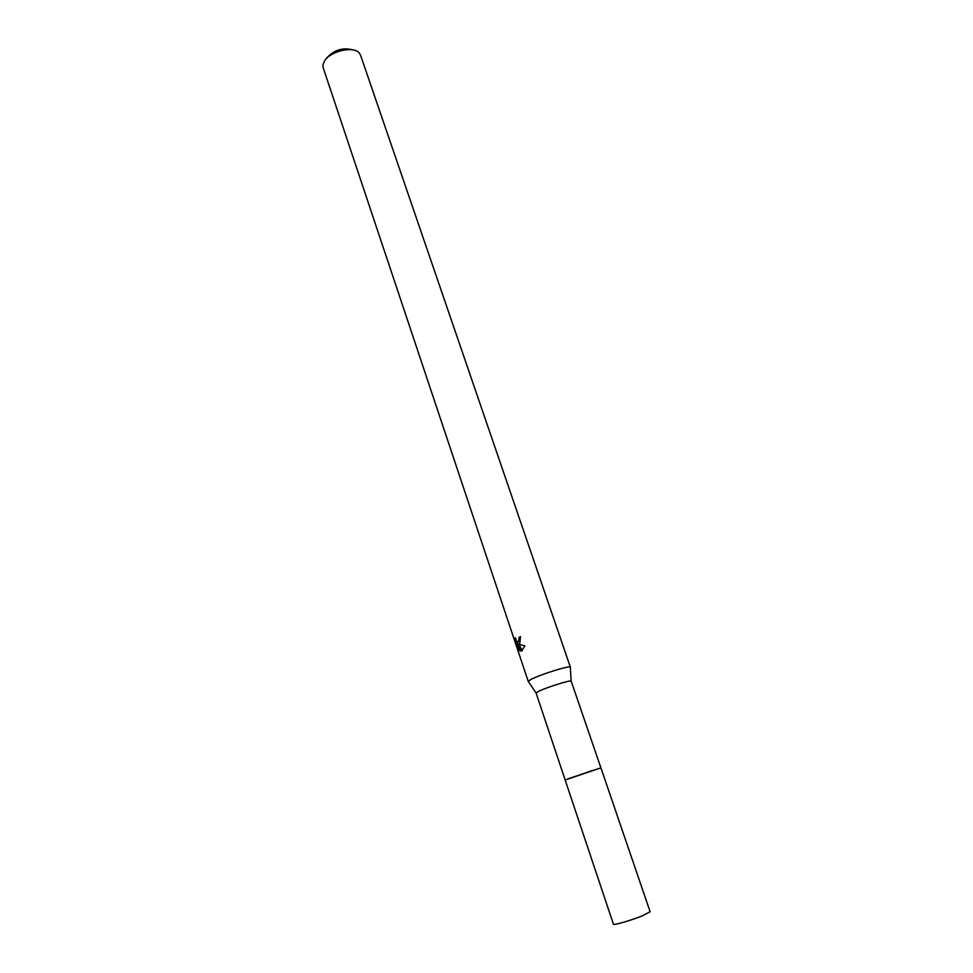 <?xml version="1.0" encoding="UTF-8"?>
<svg xmlns="http://www.w3.org/2000/svg" width="973" height="973" viewBox="0 0 973 973"><rect width="100%" height="100%" fill="white"/><g stroke="black" fill="none" stroke-linecap="round" stroke-linejoin="round"><path stroke-width="1.46" d="M536.062 692.971L538.665 691.317C546.498 687.388 570.385 679.872 571.163 681.088L600.9 767.879L565.155 779.993L536.062 692.971L528.485 681.647M570.312 667.49L570.287 667.089C569.363 665.435 540.623 674.386 531.331 679.251L528.254 681.319M520.628 636.901L519.059 637.376L520.555 636.646L519.789 643.348L518.086 644.126L524.873 645.853L521.625 651.034M570.385 667.21L360.509 55.06L359.001 52.712C353.017 45.731 329.847 51.374 324.386 61.202L322.939 64.923L323.17 67.696L528.254 681.477M521.127 651.168L517.393 643.956L519.655 650.706L518.281 648.991L515.495 640.672L515.447 637.68C516.14 641.037 517.222 642.302 518.682 641.487L519.059 637.376M520.287 637.072L519.947 641.098L518.682 641.475M519.01 648.809L518.281 648.991M517.174 641.596L517.916 643.822M516.322 640.465L515.495 640.672M519.302 643.81L518.086 644.126M517.393 643.956L518.84 644.077M519.035 644.491L522.258 650.694M352.554 49.842C342.654 47.288 334.055 49.976 326.782 57.918M593.019 770.239L565.143 780.005L613.428 924.168C613.185 925.578 631.38 920.324 642.557 915.739L650.122 911.75L600.925 767.892L568.013 778.814M518.743 641.402L519.947 641.098M571.163 681.088L570.287 667.089"/></g></svg>
